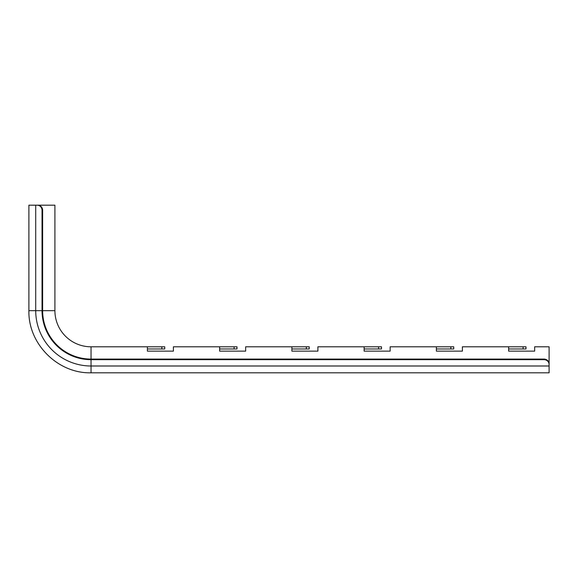 <?xml version="1.0" encoding="UTF-8"?>
<svg xmlns="http://www.w3.org/2000/svg" width="578" height="578" viewBox="0 0 578 578"><rect width="100%" height="100%" fill="white"/><g stroke="black" fill="none" stroke-linecap="round" stroke-linejoin="round"><path stroke-width="0.87" d="M245.65 348.968L245.65 351.135L219.64 351.135L219.64 346.8L173.4 346.8L173.4 351.135L147.39 351.135L147.39 346.8L164.73 346.8L164.73 348.968L147.39 348.968L147.39 351.135L173.4 351.135L173.4 348.968M534.65 348.968L534.65 351.135L508.64 351.135L508.64 348.968L523.09 348.968L523.09 346.8L525.98 346.8L525.98 348.968L523.09 348.968M462.4 348.968L462.4 351.135L436.39 351.135L436.39 348.968L450.84 348.968L450.84 346.8L453.73 346.8L453.73 348.968L450.84 348.968M390.15 348.968L390.15 351.135L364.14 351.135L364.14 348.968L378.59 348.968L378.59 346.8L381.48 346.8L381.48 348.968L378.59 348.968M317.9 348.968L317.9 351.135L291.89 351.135L291.89 348.968L306.34 348.968L306.34 346.8L309.23 346.8L309.23 348.968L306.34 348.968M147.39 346.8L91.035 346.8L91.035 359.083L544.043 359.083A5.058 4.862 0 0 1 549.1 363.945L549.1 346.8L534.65 346.8L534.65 351.135L508.64 351.135L508.64 346.8L462.4 346.8L462.4 351.135L436.39 351.135L436.39 346.8L390.15 346.8L390.15 351.135L364.14 351.135L364.14 346.8L317.9 346.8L317.9 351.135L291.89 351.135L291.89 346.8L245.65 346.8L245.65 351.135L219.64 351.135L219.64 348.968L234.09 348.968L234.09 346.8L236.98 346.8L236.98 348.968L234.09 348.968M219.64 346.8L234.09 346.8M291.89 346.8L306.34 346.8M364.14 346.8L378.59 346.8M436.39 346.8L450.84 346.8M508.64 346.8L523.09 346.8M35.713 205.19L28.9 205.19L28.9 310.675L35.713 310.675L35.713 205.19L37.765 205.19A5.058 4.862 90 0 1 42.628 210.248L42.035 210.248A5.058 4.862 -90 0 0 37.173 205.19M91.035 346.8A36.125 36.125 0 0 1 54.91 310.675L42.628 310.675A48.407 48.407 0 0 0 91.035 359.083L91.035 359.675A49 49 0 0 1 42.035 310.675L42.035 210.248M549.1 363.945L549.1 364.537A5.058 4.862 180 0 0 544.043 359.675L91.035 359.675L91.035 365.997A55.322 55.322 0 0 1 35.713 310.675L42.628 310.675L42.628 210.248M54.91 310.675L54.91 205.19L37.765 205.19M549.1 365.997L549.1 372.81L91.035 372.81C57.836 373.67 28.047 343.881 28.9 310.675C28.047 343.881 57.836 373.67 91.035 372.81L91.035 365.997L549.1 365.997L549.1 364.537M544.043 359.675L544.043 359.083M161.84 348.968L161.84 346.8"/></g></svg>
